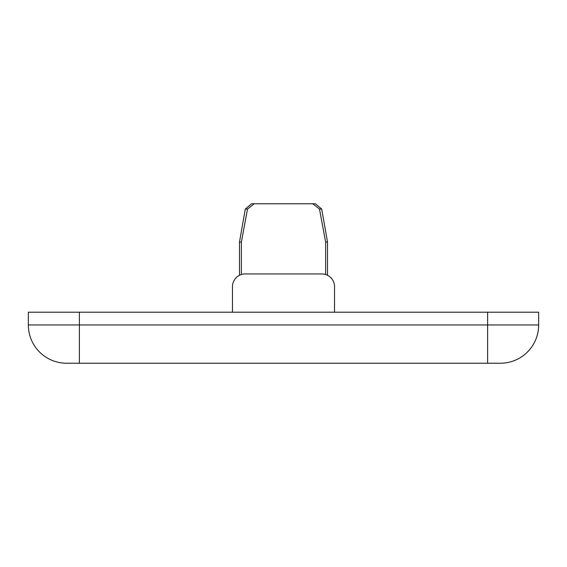 <?xml version="1.0" encoding="UTF-8"?>
<svg xmlns="http://www.w3.org/2000/svg" width="567" height="567" viewBox="0 0 567 567"><rect width="100%" height="100%" fill="white"/><g stroke="black" fill="none" stroke-linecap="round" stroke-linejoin="round"><path stroke-width="0.85" d="M66.623 363.234L500.377 363.234A38.273 38.273 0 0 0 538.65 324.962L538.65 312.204L28.35 312.204L28.35 324.962A38.273 38.273 0 0 0 66.623 363.234A38.273 38.273 0 0 1 28.35 324.962L79.38 324.962L79.38 312.204M296.257 203.766L315.415 203.766L312.75 203.766L315.415 203.766L312.75 203.766L315.415 203.766L312.75 203.766L319.497 209.039L325.621 242.038L327.513 242.038L327.513 275.3M241.379 274.527L241.379 242.038L247.503 209.039L254.25 203.766L251.585 203.766L312.75 203.766M334.53 312.204L334.53 286.689A12.758 12.758 0 0 0 321.772 273.932L245.227 273.932A12.758 12.758 0 0 0 232.47 286.689L232.47 312.204L232.47 286.689M325.621 274.527L325.621 242.038M247.503 209.039L245.305 209.039L239.487 242.038L241.379 242.038M79.38 363.234L79.38 324.962L487.62 324.962L487.62 363.234M538.65 324.962L487.62 324.962L487.62 312.204M319.497 209.039L321.695 209.039L315.415 203.766L321.695 209.039L327.513 242.038L321.695 209.039L315.415 203.766L321.695 209.039M245.305 209.039L251.585 203.766L245.305 209.039L251.585 203.766L245.305 209.039L239.487 242.038L239.487 275.3"/></g></svg>
